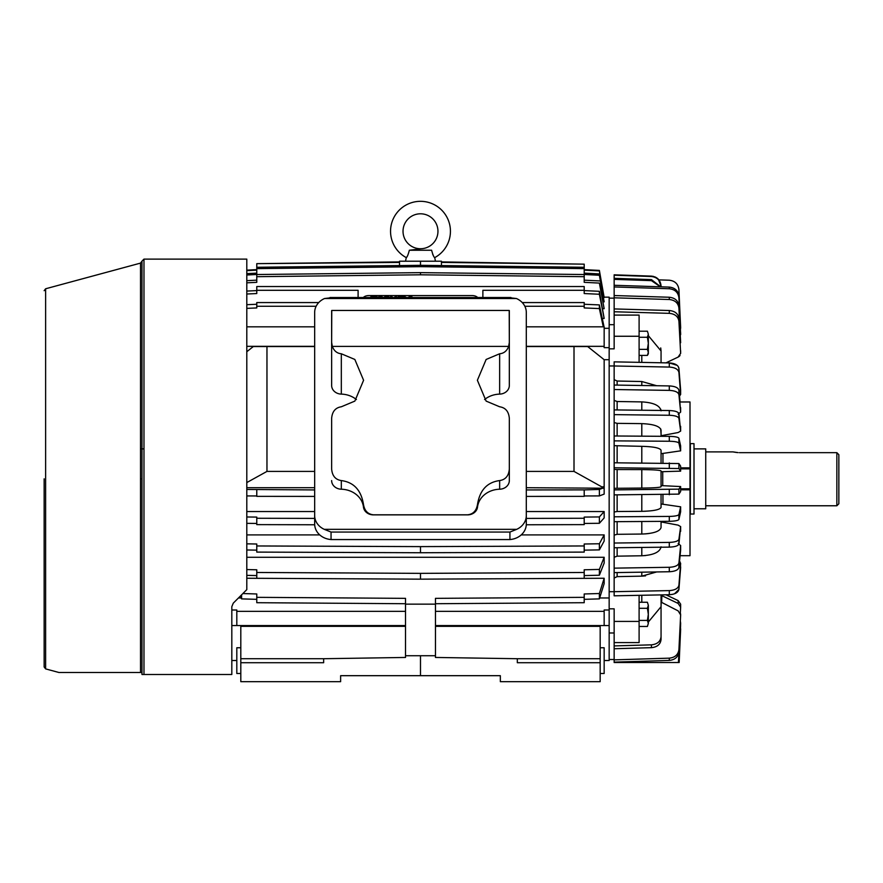 <?xml version="1.0" encoding="UTF-8"?>
<svg xmlns="http://www.w3.org/2000/svg" width="883" height="883" viewBox="0 0 883 883"><rect width="100%" height="100%" fill="white"/><g stroke="black" fill="none" stroke-linecap="round" stroke-linejoin="round"><path stroke-width="1.32" d="M140.507 448.884L143.973 448.884M694.005 448.884L705.738 448.884L705.738 508.785L694.005 508.785M705.738 451.897L733.033 451.897L738.111 452.626M733.519 452.008L736.963 452.538M705.738 505.771L836.852 505.771L836.852 452.659L739.402 452.659M836.852 452.659L838.85 454.712L836.852 452.659M836.852 505.771L838.85 503.774L838.85 454.712M341.324 353.774C337.041 353.388 334.039 350.926 332.306 346.39L508.663 346.39C506.93 350.926 503.928 353.388 499.646 353.774L486.136 359.458L477.383 380.275L486.136 401.103L499.646 406.776C505.517 407.67 508.74 411.5 509.325 418.299L509.325 469.05C508.74 475.849 505.517 479.69 499.646 480.573C487.184 482.228 479.8 490.175 477.504 504.425C476.456 510.76 473.145 514.226 467.571 514.8L373.41 514.8C367.836 514.226 364.524 510.76 363.476 504.425C361.169 490.175 353.785 482.228 341.324 480.573C335.463 479.69 332.229 475.849 331.644 469.05L331.644 418.299C332.229 411.5 335.463 407.67 341.324 406.776L354.845 401.103L363.586 380.275L354.845 359.458L341.324 353.774L341.324 394.116A9.978 8.642 0 0 1 331.644 385.474L331.644 342.383L332.306 346.39M499.646 353.774L499.646 394.116A9.978 8.642 0 0 0 509.325 385.474L509.325 342.383L508.663 346.39M509.325 342.383L509.204 310.452L331.765 310.452L331.644 342.383M356.401 399.546A22.958 19.879 0 0 0 341.324 394.116M331.644 442.504L331.644 469.05M331.644 480.573A9.978 8.642 0 0 0 341.324 489.215L341.324 480.573M363.476 504.425L363.476 507.096A22.958 19.879 0 0 0 341.324 489.215M363.476 507.096A9.978 8.642 0 0 0 373.41 514.877L467.571 514.877A9.978 8.642 0 0 0 477.504 507.096L477.504 504.425M499.646 480.573L499.646 489.215A22.958 19.879 0 0 0 477.504 507.096M499.646 489.215A9.978 8.642 0 0 0 509.325 480.573L509.325 469.05M509.325 480.573L509.325 442.504M499.646 394.116A22.958 19.879 0 0 0 484.568 399.546M509.325 347.405L509.325 310.573M526.301 515.573A17.969 15.563 180 0 1 516.698 529.336L324.271 529.336A17.969 15.563 180 0 1 314.668 515.573L314.668 312.405A17.969 15.563 180 0 1 324.547 298.52L516.423 298.52A17.969 15.563 180 0 1 526.301 312.405L526.301 524.049A17.969 15.563 0 0 1 509.921 539.557L331.048 539.557L331.048 532.063L509.921 532.063L516.698 529.336M331.644 310.573L331.644 347.405M324.271 529.336L331.048 532.063M509.921 532.063L509.921 539.557M508.332 297.582L516.423 298.52M332.637 297.582L324.547 298.52M331.048 539.557A17.969 15.563 0 0 1 314.668 524.049L314.668 515.573M363.321 297.516A6.336 3.631 180 0 1 368.951 295.551L472.019 295.551A6.336 3.631 180 0 1 477.659 297.516M392.405 296.997L390.518 296.831L390.518 297.516M396.577 297.516L396.577 296.831L394.69 296.997M377.03 297.516L377.03 296.831L370.838 296.831L370.838 297.516M377.582 297.516A2.285 1.313 180 0 1 379.591 296.831L381.213 296.831A2.285 1.313 180 0 1 383.222 297.516M399.944 297.516L399.944 296.831L398.067 296.831L398.067 297.516M400.319 297.516L400.319 296.831L404.414 296.831A1.821 1.049 180 0 1 406.136 297.516M412.328 297.516L411.975 296.831L409.017 296.831L408.663 297.516M383.962 297.516A1.391 0.795 180 0 1 385.341 296.831L388.2 296.831A1.391 0.795 180 0 1 389.58 297.516M437.957 231.269A17.472 17.472 0 0 1 420.485 248.741A17.472 17.472 0 0 1 403.023 231.269A17.472 17.472 0 0 1 420.485 213.796A17.472 17.472 0 0 1 437.957 231.269M406.666 257.096L406.279 257.626A29.945 29.945 0 0 1 420.485 201.324A29.945 29.945 0 0 1 434.701 257.626L435.462 261.213M433.299 255.507L432.725 254.37M419.933 248.94L415.772 249.459M415.01 249.558L409.359 250.242L431.61 250.242C432.825 254.757 433.851 257.218 434.701 257.626M405.518 261.213L406.279 257.626C407.118 257.229 408.145 254.757 409.359 250.242L431.61 250.242M58.918 672.493L140.507 672.493L140.507 263.112L45.629 288.774L45.629 668.895L58.918 672.493L141.975 672.493L141.975 261.114L141.975 674.491L143.973 674.491L141.975 674.491M44.15 478.829L44.15 666.974L44.15 478.829M246.798 478.829L246.798 259.116L143.973 259.116L143.973 674.491L231.821 674.491L231.821 606.676L233.278 603.155L246.798 589.634L246.798 478.829M690.34 478.829L690.34 443.641L694.005 443.641L694.005 514.027L690.34 514.027L690.34 478.829M639.104 620.407L647.405 620.407L648.332 614.358L647.405 608.31L639.104 608.31M647.405 608.31L648.332 605.285L647.405 602.261L639.104 602.261M647.405 602.261L648.332 605.285L647.405 602.261M647.405 626.466L648.332 623.442L647.405 626.466L639.104 626.466M648.332 605.285L648.332 623.442L647.405 620.407M639.104 349.359L647.405 349.359L648.332 343.31L647.405 337.262L639.104 337.262M647.405 337.262L648.332 334.227L647.405 331.202L639.104 331.202M647.405 331.202L648.332 334.227L647.405 331.202M648.177 353.608L647.405 355.408L639.104 355.408M648.332 334.227L648.332 353.785L647.405 355.408L648.332 352.383L647.405 349.359M617.14 488.122L617.14 469.546L614.149 469.381L614.149 488.321L641.798 488.067C653.541 487.968 659.965 487.526 661.058 486.743L661.201 485.606L680.638 486.555L678.917 489.138L614.149 489.888L614.149 494.877L678.917 494.116L680.638 491.533L680.638 486.533L680.638 491.533M662.956 435.385L662.956 436.312M662.956 453.476L662.956 462.913M661.124 362.77L661.058 360.981M680.638 426.334L680.638 431.125L678.917 413.641C678.188 411.798 674.976 410.761 669.292 410.54L614.149 409.911L614.149 414.635L669.292 415.264C674.965 415.485 678.177 416.511 678.917 418.365L680.638 431.047L678.144 432.527L661.201 435.716L661.058 434.072L661.058 436.301L661.058 430.131C659.987 426.29 653.575 424.127 641.798 423.63L617.14 423.354L614.149 422.538M680.638 445.992L680.638 450.882L680.638 445.948L678.917 438.244C678.188 437.118 674.976 436.489 669.292 436.357L614.149 435.981L614.149 440.871L669.292 441.246C674.965 441.39 678.177 442.008 678.917 443.134L680.638 450.838L661.201 453.674L661.058 452.67L661.058 462.902L661.058 450.275C659.987 447.946 653.575 446.632 641.798 446.334L614.149 445.672M680.638 466.136L680.638 471.114L680.638 466.136L678.917 463.553L614.149 462.791L614.149 467.769L678.917 468.531L680.638 471.136L661.058 471.732L661.058 485.937M645.583 511.235L641.798 511.334C653.541 511.047 659.965 509.723 661.058 507.394L661.058 494.767L661.058 504.999L661.201 503.994L680.638 506.831L678.917 514.535C678.188 515.65 674.976 516.279 669.292 516.423L614.149 516.798L614.149 521.687L669.292 521.312C674.965 521.18 678.177 520.551 678.917 519.425L680.638 511.721L680.638 506.787L680.638 511.676M645.583 533.873L641.798 534.038C653.541 533.553 659.965 531.389 661.058 527.537L661.058 521.367L661.058 523.597L661.201 521.952L678.144 525.142L680.638 526.621L678.917 539.303C678.188 541.147 674.976 542.184 669.292 542.405L614.149 543.034L614.149 547.758L669.292 547.129C674.965 546.908 678.177 545.871 678.917 544.027L680.638 526.544L680.638 531.334M648.332 622.029L661.058 606.687L661.201 602.162L678.144 610.881L680.638 614.932L678.917 649.656C678.188 654.7 674.976 657.537 669.292 658.155L614.149 659.866L614.149 662.515L678.828 662.515L680.638 622.968L678.409 662.515L679.17 662.515L680.638 628.751L679.126 662.515M661.864 594.877L661.654 602.394M662.956 494.756L662.956 504.193M662.956 521.356L662.956 522.283M662.736 472.008L662.736 485.661M604.16 660.517L609.16 660.517L609.16 591.698L614.149 591.698M614.149 365.97L609.16 365.97L609.16 324.679L614.149 324.679M609.16 632.99L614.149 632.99M614.149 621.411L614.149 642.581L639.104 642.581L639.104 621.411L614.149 621.411L614.149 608.829L609.16 608.829M639.104 336.257L639.104 315.088L614.149 315.088L614.149 336.257L639.104 336.257L639.104 362.339M609.16 348.84L614.149 348.84L614.149 336.257M678.067 366.268L678.917 368.299C678.188 365.109 674.976 363.321 669.292 362.935L614.149 361.853L614.149 365.981L669.292 367.063C674.965 367.449 678.177 369.226 678.917 372.427L680.638 394.326L679.513 396.235L680.076 401.975L690.009 401.975L690.009 555.694L680.076 555.694L679.513 561.433L680.638 563.343L678.917 585.241C678.188 588.431 674.976 590.219 669.292 590.606L614.149 591.687L614.149 572.614L669.292 571.742C674.965 571.444 678.177 570.021 678.917 567.482L680.638 550.021L680.638 545.462L678.917 563.012C678.188 565.55 674.976 566.974 669.292 567.283L614.149 568.144L614.149 572.614M614.149 568.144L614.149 547.758M614.149 543.034L614.149 521.687M614.149 516.798L614.149 494.877M614.149 462.791L614.149 440.871M614.149 435.981L614.149 414.635M614.149 409.911L614.149 389.524L669.292 390.385C674.965 390.683 678.177 392.107 678.917 394.657L680.638 412.107L678.917 390.187C678.188 387.659 674.976 386.235 669.292 385.926L614.149 385.054L614.149 365.981M639.104 595.33L639.104 621.411M614.149 642.581L614.149 659.866M658.265 279.149L661.058 286.059C660.528 280.187 657.316 276.865 651.433 276.114L614.149 274.823L614.149 315.088M614.149 385.054L614.149 389.524M614.149 467.769L614.149 469.348M614.149 488.321L614.149 489.888M614.149 591.687L614.149 595.815L669.292 594.734C674.965 594.347 678.177 592.57 678.917 589.369L680.638 567.471L680.031 561.864M661.058 594.899L661.058 636.621C660.528 641.477 657.316 644.215 651.433 644.844L614.149 645.915M614.149 648.74L651.433 647.669C657.305 647.051 660.517 644.314 661.058 639.447L661.058 636.621M614.149 662.129L669.292 660.418C674.965 659.811 678.177 656.985 678.917 651.919L680.517 621.908M680.506 627.625L680.638 623.177M680.638 628.961L679.17 662.515M680.638 614.734L680.517 613.729M680.506 613.696L680.031 612.592M661.201 595.363L678.144 603.431L680.638 607.173L680.318 613.155M665.948 594.8L678.144 600.606L680.638 604.16L680.638 607.173M680.638 563.343L678.917 589.369L674.557 593.762M672.912 594.281L669.292 594.734L669.292 590.606M645.539 575.882L641.798 576.146L656.687 571.941M645.583 555.55L641.798 555.771C653.541 555.109 659.965 552.129 661.058 546.831M649.226 533.475L645.65 533.873M660.694 428.884L661.058 434.072M660.694 409.127L661.047 410.44M680.638 390.198L678.917 368.299L680.638 394.326M669.292 367.063L669.292 362.935L677.162 365.352M660.716 347.935L661.058 350.981L648.332 335.639M614.149 311.754L669.292 313.344C674.965 313.906 678.177 316.522 678.917 321.202L680.638 353.321L678.144 357.063L679.215 356.39M679.237 356.368L680.031 355.485M614.149 297.803L669.292 299.514C674.965 300.121 678.177 302.957 678.917 308.012L680.638 342.736L678.917 318.377C678.188 313.708 674.976 311.081 669.292 310.518L614.149 308.929M614.149 286.942L669.292 288.763C674.965 289.403 678.177 292.394 678.917 297.748L680.638 334.491L678.917 305.75C678.188 300.695 674.976 297.869 669.292 297.251L614.149 295.54M658.884 279.867L669.292 280.22C674.965 280.882 678.177 283.995 678.917 289.547L680.638 327.67L678.917 296.081C678.188 290.739 674.976 287.748 669.292 287.096L614.149 285.275M680.638 327.88L680.462 329.171M661.058 286.456L661.058 286.456C660.517 280.562 657.305 277.251 651.433 276.511L653.343 276.368M655.142 276.975L656.809 277.913M614.149 275.209L651.433 276.511M614.149 279.37L651.433 280.639L660.363 286.798M660.716 286.809L651.433 279.602L614.149 278.333M680.638 350.672L680.638 353.509L680.638 350.672M678.144 357.063L665.948 362.869M661.058 362.77L661.058 350.981M656.687 385.728L641.798 381.522L617.14 381.037L614.149 379.635M617.14 385.109L617.14 381.037M680.638 407.637L680.638 412.107L678.144 414.138M661.058 410.838C659.987 405.551 653.575 402.571 641.798 401.897L617.14 401.511L614.149 400.396M617.14 409.944L617.14 401.511M617.14 435.992L617.14 423.354M661.058 452.67L661.058 450.275M617.14 462.802L617.14 446.158M661.058 486.743L661.058 470.926C659.987 470.142 653.575 469.712 641.798 469.601L617.14 469.546M614.149 511.997L617.14 511.511L617.14 494.866M661.058 507.394L661.058 504.999M617.14 511.511L641.798 511.334L641.798 494.811M614.149 535.131L617.14 534.314L617.14 521.676M661.058 527.537L661.058 523.597M617.14 534.314L641.798 534.038L641.798 521.5M614.149 557.272L617.14 556.158L617.14 547.725M617.14 556.158L641.798 555.771L641.798 547.438M678.144 543.531L680.638 545.562L680.638 550.021M614.149 578.034L617.14 576.632L617.14 572.559M617.14 576.632L641.798 576.146L641.798 572.173M680.638 467.858L690.009 467.858M690.009 489.811L680.638 489.811M690.009 488.818L680.638 488.818M690.009 468.851L680.638 468.851M599.667 597.968L609.16 597.968L609.16 359.701L604.16 359.701L604.16 486.754L601.809 486.886L604.16 486.754M526.301 471.412L574.005 471.412L601.809 486.886M246.798 557.272L604.16 557.272L604.16 563.067L599.38 575.23L584.204 575.584M521.213 534.91L604.16 534.91L604.16 541.036L599.38 549.888L584.204 550.142M246.798 534.91L319.767 534.91M526.301 511.555L604.16 511.555L604.16 517.924L599.38 523.288L584.204 523.442M246.798 511.555L314.668 511.555M604.16 486.886L604.16 494.105L599.38 495.915L584.204 495.959M238.465 597.968L241.313 597.968M246.798 578.255L420.485 579.16L604.16 578.255L604.16 583.619L599.38 598.884L584.204 599.336M609.16 609.998L604.16 609.998L604.16 625.572L435.462 625.572L609.16 625.572M405.518 625.572L231.821 625.572L405.518 625.572M240.805 658.718L240.805 662.714L323.653 662.714L323.653 658.718L240.805 658.718L240.805 626.345L405.518 626.345M435.462 626.345L600.175 626.345L600.175 681.676L500.341 681.676L500.341 675.683L340.628 675.683L340.628 681.676L240.805 681.676L240.805 662.714M600.175 673.486L604.16 673.486L604.16 647.758L600.175 647.758M240.805 647.758L236.81 647.758L236.81 673.486L240.805 673.486M399.524 261.909L256.776 263.653L399.524 262.417M441.445 262.417L584.204 264.16L584.204 267.273L420.485 265.319L256.776 267.273L256.776 264.16M246.798 270.651L256.776 270.132M256.776 269.624L246.798 270.143M441.445 265.573L441.445 261.213L399.524 261.213L399.524 265.573M584.204 264.16L441.445 261.909M584.204 270.132L599.38 270.926L603.718 298.001M584.204 269.624L599.38 270.419L604.16 297.494L599.38 270.926M420.485 261.213L420.485 266.666L584.204 268.62L584.204 274.481L599.38 275.264L604.16 301.831L603.288 301.831M604.16 301.831L599.38 275.264M599.38 273.918L584.204 273.134M584.204 268.62L584.204 267.273M256.776 267.273L256.776 268.62L420.485 266.666M246.798 274.999L256.776 274.481L256.776 268.62M256.776 273.134L246.798 273.642M584.204 276.688L584.204 274.525L420.485 272.637L420.485 274.801L584.204 276.688L584.204 282.339L599.38 283.079L604.16 308.686L602.813 308.686M604.16 308.686L599.38 283.079M599.38 280.915L584.204 280.165M420.485 272.637L256.776 274.525L256.776 276.688L420.485 274.801M246.798 282.825L256.776 282.339L256.776 276.688M256.776 280.165L246.798 280.662M246.798 294.017L256.776 293.542L256.776 290.297L358.101 290.297L358.101 297.516L358.101 290.297M256.776 290.606L246.798 291.07M482.88 290.297L482.88 297.516L482.88 290.297L584.204 290.297L584.204 286.545L256.776 286.545L256.776 290.297M318.73 302.56L256.776 302.56L256.776 306.28L316.125 306.28M524.844 306.28L584.204 306.28L584.204 302.56L522.239 302.56M584.204 290.297L584.204 293.542L599.38 294.26L604.16 318.454L602.272 318.454M604.16 318.454L599.38 291.313L599.38 294.26M599.38 291.313L584.204 290.606M584.204 306.28L584.204 307.935L599.38 308.586L603.277 326.831M604.16 327.295L599.38 304.911L599.38 308.586M599.38 304.911L584.204 304.26M246.798 308.366L256.776 307.935L256.776 306.28M256.776 304.26L246.798 304.69M604.16 359.701L587.703 346.566L574.005 346.566L574.005 471.412M587.703 346.566L526.301 346.566M246.798 482.571L266.964 471.412L314.668 471.412M604.16 488.222L526.301 487.703M314.668 487.703L246.798 487.703M240.629 595.804L241.6 598.884L241.6 594.833M241.6 598.884L256.776 599.336M435.462 603.718L584.204 602.703L584.204 597.338L435.462 598.354L435.462 604.149L405.518 604.149L405.518 598.354L256.776 597.338L256.776 593.972L242.88 593.553M256.776 597.338L256.776 602.703L405.518 603.718M604.16 578.255L599.38 593.519L584.204 593.972L584.204 597.338M599.38 593.519L599.38 598.884M266.964 471.412L266.964 346.566L253.278 346.566L246.798 351.732M314.668 346.566L253.278 346.566M314.668 489.933L246.798 489.458M603.972 487.703L599.38 489.436L584.204 489.888L526.301 489.933M246.798 495.926L256.776 495.959M599.38 489.436L599.38 495.915M526.301 496.412L584.204 496.356L584.204 489.888M256.776 489.888L256.776 496.356L314.668 496.412M246.798 575.352L256.776 575.584M604.16 557.272L599.38 569.425L584.204 569.789L584.204 572.471L420.485 573.365L256.776 572.471L256.776 569.789L246.798 569.557M599.38 569.425L599.38 575.23M584.204 578.266L584.204 572.471M420.485 573.365L420.485 579.16M256.776 572.471L256.776 578.266M246.798 549.977L256.776 550.142M604.16 534.91L599.38 543.751L584.204 544.005L584.204 545.959L420.485 546.61L256.776 545.959L256.776 544.005L246.798 543.84M599.38 543.751L599.38 549.888M420.485 546.61L420.485 552.747L584.204 552.096L584.204 545.959M256.776 545.959L256.776 552.096L420.485 552.747M246.798 523.343L256.776 523.442M314.668 518.409L256.776 518.266L256.776 517.085L246.798 516.985M604.16 511.555L599.38 516.93L599.38 523.288M599.38 516.93L584.204 517.085L584.204 518.266L526.301 518.409M526.279 524.767L584.204 524.623L584.204 518.266M256.776 518.266L256.776 524.623L314.69 524.767M435.462 604.149L435.462 655.727L405.518 655.727L405.518 657.449L323.653 658.718L405.518 657.449M405.518 604.149L405.518 655.727M246.798 346.335L314.668 346.335M314.668 326.831L246.798 326.831M526.301 346.335L604.16 346.335L604.16 326.831L526.301 326.831M604.16 346.335L604.16 347.67L609.16 347.67M435.462 655.727L435.462 657.449L517.317 658.718L517.317 662.714L600.175 662.714M405.518 611.334L236.81 611.334L236.81 609.998L231.821 609.998M236.81 611.334L236.81 625.572M604.16 611.334L435.462 611.334M609.16 328.31L604.16 328.31M604.104 297.152L609.16 297.152L609.16 324.679M600.175 658.718L517.317 658.718L435.462 657.449M420.485 655.727L420.485 675.683M140.507 478.829L141.975 478.829L141.975 261.191L140.507 263.112M641.798 488.067L641.798 469.601M641.798 602.261L641.798 595.274M641.798 362.394L641.798 355.408M651.433 647.669L651.433 644.844M669.292 660.418L669.292 658.155M651.433 280.639L651.433 279.602M669.292 288.763L669.292 287.096M669.292 299.514L669.292 297.251M669.292 313.344L669.292 310.518M669.292 390.385L669.292 385.926M669.292 415.264L669.292 410.54M669.292 441.246L669.292 436.357M669.292 467.902L669.292 462.924M669.292 494.745L669.292 489.767M669.292 521.312L669.292 516.423M669.292 547.129L669.292 542.405M669.292 571.742L669.292 567.283M678.917 585.241L678.917 589.369M678.917 651.919L678.917 649.656M678.917 661.588L678.917 659.921M678.144 600.606L678.144 603.431M680.638 604.347L680.638 606.809M678.917 297.748L678.917 296.081M680.638 334.491L680.638 332.825M678.917 308.012L678.917 305.75M678.917 321.202L678.917 318.377M678.917 372.427L678.917 368.299M641.798 385.496L641.798 381.522M678.917 394.657L678.917 390.187M641.798 410.231L641.798 401.897M678.917 418.365L678.917 413.641M641.798 436.169L641.798 423.63M678.917 443.134L678.917 438.244M641.798 462.858L641.798 446.334M678.917 468.531L678.917 463.553M678.917 494.116L678.917 489.138M678.917 519.425L678.917 514.535M678.917 544.027L678.917 539.303M678.917 567.482L678.917 563.012M329.988 297.516L510.981 297.516M143.973 259.116L141.975 261.114M45.629 668.895L44.15 666.974M45.629 288.774L44.15 290.695M690.009 444.889L690.34 443.641M690.009 512.78L690.34 514.027M609.16 659.513L614.149 659.513M609.16 298.156L614.149 298.156M680.638 334.701L680.638 333.034M680.638 394.458L680.638 390.33M236.81 660.517L231.821 660.517"/></g></svg>

